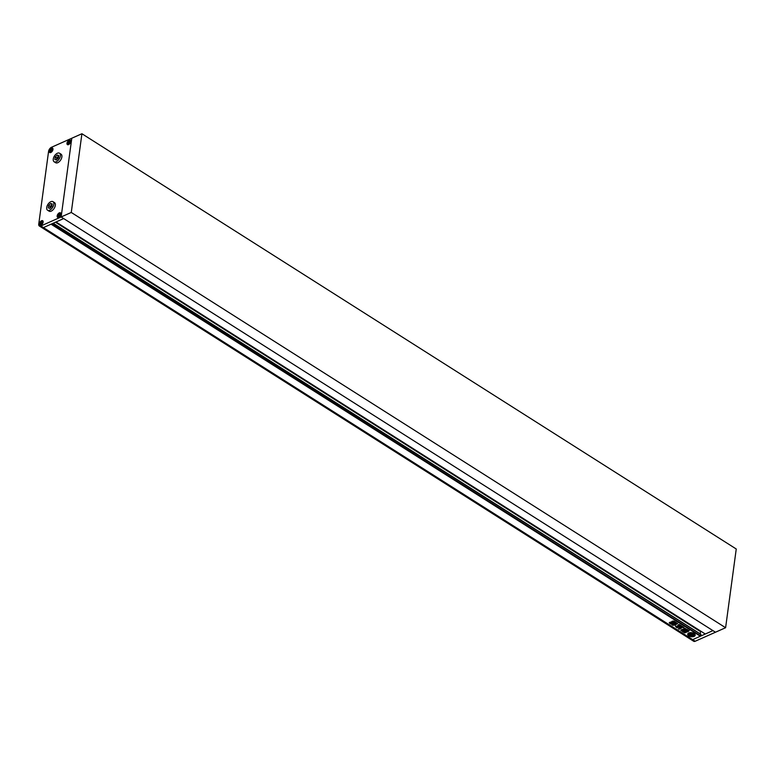 <?xml version="1.0" encoding="UTF-8"?>
<svg xmlns="http://www.w3.org/2000/svg" width="775" height="775" viewBox="0 0 775 775"><rect width="100%" height="100%" fill="white"/><g stroke="black" fill="none" stroke-linecap="round" stroke-linejoin="round"><path stroke-width="1.16" d="M39.351 226A3.613 1.996 -57.6 0 0 40.872 225.98L43.41 227.588A3.613 1.996 -57.6 0 1 41.889 227.608L39.351 226A3.613 1.996 -57.6 0 1 38.75 224.082L48.573 151.416A3.613 1.996 -57.6 0 1 51.518 147.26L71.784 138.241L61.138 216.961L712.932 630.618L705.289 634.018L56.033 221.979L63.676 218.569L43.41 227.588A3.613 1.996 122.4 0 1 41.889 227.608L691.145 639.656A3.613 1.996 -57.6 0 0 692.666 639.637L712.932 630.618L715.47 632.226L695.214 641.245A3.613 1.996 122.4 0 1 693.683 641.264L691.145 639.656A3.613 1.996 122.4 0 0 692.666 639.637L695.214 641.245M52.128 204.455L50.181 206.46L49.92 208.368L51.867 206.363L52.196 203.912L50.598 203.486L52.119 204.445M58.677 156.007L56.73 158.013L56.468 159.931L58.416 157.916L58.755 155.475L57.147 155.039L58.668 156.007M57.147 155.039L55.209 157.054L54.87 159.495L56.478 159.931M55.209 157.054L56.73 158.013M56.236 161.723A5.057 2.8 -57.6 0 0 59.956 157.441A5.057 2.8 -57.6 0 0 59.52 153.218A5.057 2.8 -57.6 0 0 57.389 153.247A5.057 2.8 -57.6 0 0 53.669 157.528A5.057 2.8 -57.6 0 0 54.105 161.752A5.057 2.8 -57.6 0 0 56.236 161.723M54.105 161.752L55.626 162.721A5.057 2.8 -57.6 0 0 57.767 162.692A5.057 2.8 -57.6 0 0 61.477 158.41A5.057 2.8 -57.6 0 0 61.041 154.186L59.52 153.218M50.598 203.486L48.651 205.491L48.321 207.942L49.929 208.378M48.651 205.491L50.181 206.46M49.687 210.17A5.057 2.8 -57.6 0 0 53.407 205.888A5.057 2.8 -57.6 0 0 52.971 201.665A5.057 2.8 -57.6 0 0 50.84 201.694A5.057 2.8 -57.6 0 0 47.12 205.976A5.057 2.8 -57.6 0 0 47.556 210.199A5.057 2.8 -57.6 0 0 49.687 210.17M47.556 210.199L49.077 211.168A5.057 2.8 -57.6 0 0 51.218 211.139A5.057 2.8 -57.6 0 0 54.928 206.857A5.057 2.8 -57.6 0 0 54.492 202.624L52.971 201.665M51.295 148.887L49.997 151.435L50.918 151.687L52.022 150.534L52.216 149.139L51.295 148.887L52.177 149.449M51.392 148.17A2.528 1.395 -57.6 0 0 49.542 150.311A2.528 1.395 -57.6 0 0 49.755 152.423A2.528 1.395 -57.6 0 0 50.821 152.404A2.528 1.395 -57.6 0 0 52.681 150.263A2.528 1.395 -57.6 0 0 52.458 148.151A2.528 1.395 -57.6 0 0 51.392 148.17M51.625 150.951L50.191 150.04M67.919 142.145L67.735 143.549L68.655 143.792L69.944 141.244L69.033 141.002L67.919 142.145L69.362 143.055M69.13 140.275A2.528 1.395 -57.6 0 0 67.27 142.416A2.528 1.395 -57.6 0 0 67.483 144.528A2.528 1.395 -57.6 0 0 68.549 144.518A2.528 1.395 -57.6 0 0 70.409 142.377A2.528 1.395 -57.6 0 0 70.196 140.265A2.528 1.395 -57.6 0 0 69.13 140.275M69.905 141.554L69.033 141.002M58.822 216.458L60.121 213.91L59.2 213.667L58.096 214.811L57.912 216.215L58.822 216.458M59.297 212.941A2.528 1.395 -57.6 0 0 57.447 215.082A2.528 1.395 -57.6 0 0 57.66 217.194A2.528 1.395 -57.6 0 0 58.726 217.184A2.528 1.395 -57.6 0 0 60.586 215.043A2.528 1.395 -57.6 0 0 60.373 212.931A2.528 1.395 -57.6 0 0 59.297 212.941M60.082 214.22L59.2 213.667M59.53 215.721L58.096 214.811M42.199 223.2L42.392 221.805L41.472 221.553L40.174 224.101L41.094 224.353L42.199 223.2M41.569 220.836A2.528 1.395 -57.6 0 0 39.709 222.977A2.528 1.395 -57.6 0 0 39.932 225.089A2.528 1.395 -57.6 0 0 40.998 225.07A2.528 1.395 -57.6 0 0 42.858 222.929A2.528 1.395 -57.6 0 0 42.635 220.817A2.528 1.395 -57.6 0 0 41.569 220.836M42.354 222.105L41.472 221.553M41.802 223.617L40.368 222.706M41.579 220.739A2.635 1.453 -57.6 0 0 39.641 222.977A2.635 1.453 -57.6 0 0 39.874 225.176A2.635 1.453 -57.6 0 0 40.988 225.167A2.635 1.453 -57.6 0 0 42.925 222.929A2.635 1.453 -57.6 0 0 42.693 220.73A2.635 1.453 -57.6 0 0 41.579 220.739M51.402 148.073A2.635 1.453 -57.6 0 0 49.474 150.311A2.635 1.453 -57.6 0 0 49.697 152.51A2.635 1.453 -57.6 0 0 50.811 152.501A2.635 1.453 -57.6 0 0 52.748 150.263A2.635 1.453 -57.6 0 0 52.516 148.064A2.635 1.453 -57.6 0 0 51.402 148.073M69.14 140.188A2.635 1.453 -57.6 0 0 67.202 142.416A2.635 1.453 -57.6 0 0 67.425 144.625A2.635 1.453 -57.6 0 0 68.539 144.605A2.635 1.453 -57.6 0 0 70.477 142.377A2.635 1.453 -57.6 0 0 70.254 140.168A2.635 1.453 -57.6 0 0 69.14 140.188M59.317 212.854A2.635 1.453 -57.6 0 0 57.379 215.082A2.635 1.453 -57.6 0 0 57.602 217.291A2.635 1.453 -57.6 0 0 58.716 217.271A2.635 1.453 -57.6 0 0 60.653 215.043A2.635 1.453 -57.6 0 0 60.431 212.834A2.635 1.453 -57.6 0 0 59.317 212.854M81.918 133.736L71.271 212.457L725.603 627.721L736.25 549L81.918 133.736L71.784 138.241L61.138 216.961L40.872 225.98M725.603 627.721L715.47 632.226L61.138 216.961L71.271 212.457M694.109 636.391A3.788 2.025 -172.3 0 0 695.194 635.209A3.788 2.025 -172.3 0 0 693.005 633.001A3.788 2.025 -172.3 0 0 688.772 633.001A3.788 2.025 -172.3 0 0 687.687 634.192A3.788 2.025 -172.3 0 0 689.876 636.401A3.788 2.025 -172.3 0 0 694.109 636.391M687.696 634.095A3.788 2.025 -172.3 0 0 689.982 636.246A3.788 2.025 -172.3 0 0 694.129 636.207A3.788 2.025 -172.3 0 0 695.204 635.113M692.695 634.977A1.569 0.833 -172.3 0 1 692.637 635.093L691.581 635.2L692.24 635.616L692.957 635.258A2.17 1.153 -172.3 0 0 692.966 635.19A2.17 1.153 -172.3 0 0 692.637 634.444A1.724 0.92 -172.3 0 0 694.187 634.589A2.848 1.521 -172.3 0 0 692.123 633.282A1.724 0.92 -172.3 0 0 691.939 633.621A1.724 0.92 -172.3 0 0 692.114 634.115A2.17 1.153 -172.3 0 0 690.68 633.805L689.876 634.115L691.126 634.27L690.573 633.979A1.569 0.833 -172.3 0 1 692.162 634.318L690.486 635.064L689.275 634.105L690.486 635.064M691.126 634.27L690.612 634.27M688.762 633.94A2.848 1.521 -172.3 0 1 689.43 633.427A2.848 1.521 -172.3 0 1 691.126 633.146L691.155 632.962A2.848 1.521 -172.3 0 0 689.459 633.243A2.848 1.521 -172.3 0 0 688.791 633.756L688.762 633.94A1.201 0.639 -172.3 0 0 689.178 633.834L689.963 633.485A1.046 0.552 -172.3 0 1 691.155 633.485L691.174 633.301A1.008 0.533 -172.3 0 1 691.116 633.165M674.327 623.255L673.688 623.536L671.363 622.054L671.993 621.773L674.327 623.255L673.688 623.536L671.363 622.054L671.993 621.773M671.053 624.011L669.803 623.488M670.065 623.081L669.29 622.761L670.026 622.432L669.29 622.761L671.082 623.827M670.026 622.432L672.807 624.195L672.07 624.524L672.807 624.195M684.838 630.395L686.95 629.416L685.129 630.404L682.988 629.939L681.37 630.666L680.837 630.104L681.099 630.637M680.837 630.104L682.62 629.31L684.306 629.746M684.538 629.649L683.695 628.661L684.538 629.649M683.695 628.661L684.771 628.186L685.526 629.329L685.081 628.864L685.798 628.661M685.526 629.329L687.192 629.407M683.182 632.109L685.546 631.383L683.182 632.109L681.729 630.714L683.172 630.075L685.488 631.083M683.201 631.925L681.729 630.714M675.887 624.388L675.451 624.921L675.887 624.388M673.32 624.369L671.944 624.757L672.894 625.299L675.451 624.921L677.66 623.4M673.398 624.321L676.478 622.955L677.621 623.303M43.41 227.588L51.063 224.188L700.319 636.227L692.666 639.637L43.41 227.588M678.348 628.767L679.326 629.242L679.752 628.68L678.319 628.864M678.551 627.237L680.518 626.975C681.341 626.403 680.818 626.181 678.948 626.297L675.626 626.365L676.837 627.692L681.148 626.781M675.48 626.045L676.246 626.878M677.418 625.764L678.638 626.142L677.544 626.152L678.793 625.096M688.181 629.988L687.251 630.588L689.159 630.676L688.442 631.286M687.212 631.179L687.628 631.78L688.423 631.431L687.628 631.78L686.621 630.802L687.192 631.354M686.369 631.083L686.844 632.012L686.912 631.431M686.941 631.247L686.844 632.012L685.081 632.797L684.054 632.458M684.092 632.439L685.778 631.683L685.72 630.947L685.778 631.683M685.342 630.511L685.798 631.509L685.294 630.53L687.125 629.717L688.219 630.085M687.454 630.695L688.006 630.085M680.082 628.273L679.413 628.06L680.062 628.447M679.607 627.731L681.264 627.091L678.251 624.737L679.365 624.534L683.831 627.372M683.686 627.44L682.068 627.45L683.831 627.295M682.048 627.634L681.041 627.905L682.068 627.45M681.022 628.176L680.353 628.661L681.186 628.283M671.121 622.17L670.482 622.451L672.807 623.933L670.482 622.451L671.121 622.17L673.446 623.652L672.807 623.933L673.446 623.652M672.254 621.288L673.872 621.027L676.033 622.393L674.357 623.139L672.254 621.288L674.357 623.139M676.033 622.393L675.257 623.187M51.615 223.946L700.397 635.684L700.319 636.227M52.022 223.762L700.397 635.684M53.146 223.258L700.91 634.299L700.794 635.51M700.803 631.179L700.077 633.776M678.454 628.913L679.326 629.242M679.346 629.058L679.772 628.506M680.547 626.801L681.148 626.684M677.243 627.508L678.997 627.324M676.866 627.508L675.858 626.878M671.964 624.572L672.894 625.299M672.913 625.115L675.48 624.737M677.476 623.381L675.916 624.214M681.787 631.034L681.758 630.53M684.364 631.083L683.86 630.763M683.821 631.325L683.317 631.005M683.279 631.567L682.775 631.238M685.546 631.383L685.517 630.898M687.648 631.596L689.188 630.492M686.863 631.828L685.081 632.797M685.11 632.613L684.335 632.729M684.868 630.211L684.344 630.075M684.364 629.891L682.988 629.939M683.017 629.755L681.37 630.666M680.402 625.89L681.283 626.917M680.266 625.871L679.317 625.464M679.278 625.163L678.387 624.776M680.373 628.477L681.215 628.099M670.055 622.257L669.319 622.587M672.09 624.34L672.826 624.02M670.501 622.277L671.14 621.986M672.836 623.749L673.465 623.468M674.347 623.071L673.708 623.352M671.382 621.879L672.022 621.589M676.052 622.209L675.994 622.693M674.386 622.955L675.277 623.013M672.283 621.104L672.225 621.589M674.405 622.48L673.446 621.705M690.777 635.054L691.823 635.917L690.593 635.132L692.269 634.386A1.569 0.833 -172.3 0 1 692.695 635.064A1.569 0.833 -172.3 0 1 692.608 635.277L692.511 635.355M692.201 634.754L691.581 635.2M692.976 635.122L692.986 635.074A2.17 1.153 -172.3 0 0 692.995 635.006A2.17 1.153 -172.3 0 0 692.879 634.522M692.123 633.282L692.153 633.097A2.848 1.521 -172.3 0 1 694.216 634.405L694.187 634.589M691.959 633.863A2.17 1.153 -172.3 0 0 690.699 633.621L689.876 634.115M691.988 634.221L690.506 634.88M689.275 634.105A1.938 1.037 -172.3 0 1 688.646 634.095L688.617 634.279A1.938 1.037 -172.3 0 0 689.256 634.289M688.617 634.279A2.848 1.521 -172.3 0 0 688.617 634.318A2.848 1.521 -172.3 0 0 691.717 636.246L691.746 636.072M693.732 635.258A1.046 0.552 -172.3 0 1 693.46 635.5L692.676 635.849A1.201 0.639 -172.3 0 0 692.404 636.052L692.375 636.236A2.848 1.521 -172.3 0 0 694.255 635.132L694.284 634.948A1.008 0.533 -172.3 0 1 693.654 634.88L693.635 635.054A1.008 0.533 -172.3 0 0 694.255 635.132M693.46 635.5L693.431 635.684A1.046 0.552 -172.3 0 0 693.732 635.355A1.046 0.552 -172.3 0 0 693.635 635.054M693.431 635.684L692.647 636.033A1.201 0.639 -172.3 0 0 692.375 636.236M53.117 223.278L700.949 634.415M55.451 222.231L700.387 631.538M55.781 222.086L700.561 631.286M53.204 223.239L700.91 634.299"/></g></svg>

